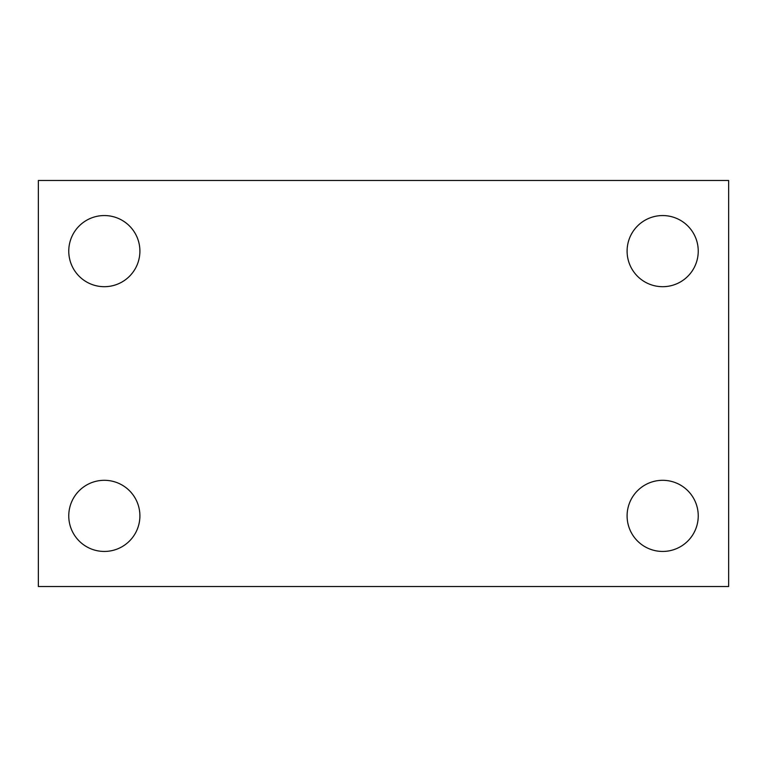 <?xml version="1.0" encoding="UTF-8"?>
<svg xmlns="http://www.w3.org/2000/svg" width="767" height="767" viewBox="0 0 767 767"><rect width="100%" height="100%" fill="white"/><g stroke="black" fill="none" stroke-linecap="round" stroke-linejoin="round"><path stroke-width="1.15" d="M38.35 180.475L728.65 180.475L728.65 586.525L38.35 586.525L38.35 180.475M104.331 480.305A35.57 35.57 0 0 1 139.901 515.875A35.57 35.57 0 0 1 104.331 551.444A35.57 35.57 0 0 1 68.762 515.875A35.57 35.57 0 0 1 104.331 480.305M662.669 480.305A35.57 35.57 0 0 1 698.238 515.875A35.57 35.57 0 0 1 662.669 551.444A35.57 35.57 0 0 1 627.099 515.875A35.57 35.57 0 0 1 662.669 480.305M662.669 215.556A35.57 35.57 0 0 1 698.238 251.125A35.57 35.57 0 0 1 662.669 286.695A35.57 35.57 0 0 1 627.099 251.125A35.57 35.57 0 0 1 662.669 215.556M104.331 215.556A35.57 35.57 0 0 1 139.901 251.125A35.57 35.57 0 0 1 104.331 286.695A35.57 35.57 0 0 1 68.762 251.125A35.57 35.57 0 0 1 104.331 215.556"/></g></svg>
